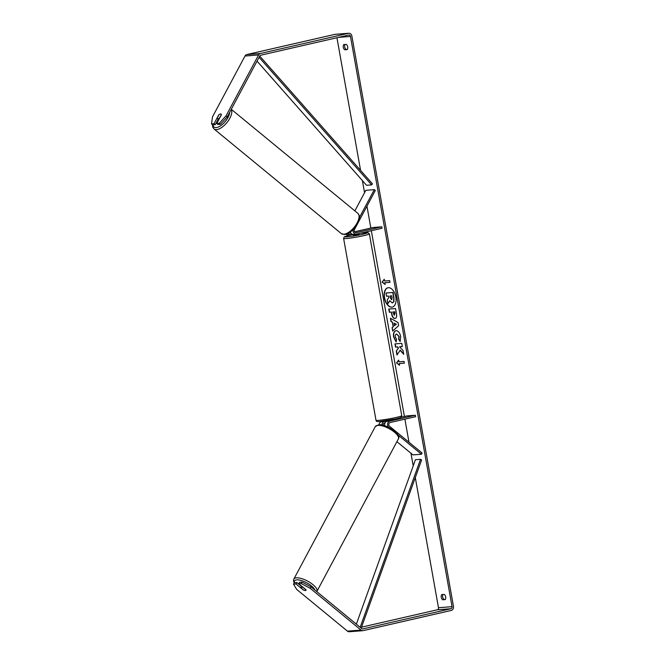 <?xml version="1.0" encoding="UTF-8"?>
<svg xmlns="http://www.w3.org/2000/svg" width="665" height="665" viewBox="0 0 665 665"><rect width="100%" height="100%" fill="white"/><g stroke="black" fill="none" stroke-linecap="round" stroke-linejoin="round"><path stroke-width="1" d="M354.852 210.88L365.841 190.315L374.329 189.65L359.466 217.455M353.647 234.338A3.525 2.876 -94.5 0 1 353.298 234.388A3.525 2.876 -94.5 0 1 350.339 232.019M353.14 229.6A3.525 2.876 85.5 0 0 356.182 234.163A3.525 2.876 85.5 0 0 356.531 234.105L382.067 228.253L381.81 226.815L356.274 232.667A2.053 1.679 85.5 0 1 354.495 229.483L375.334 190.481L374.329 189.65M345.925 234.255A3.525 2.876 85.5 0 0 347.704 234.82L350.588 234.595A3.525 2.876 85.5 0 0 350.929 234.546L352.267 234.238M349.599 232.916L350.605 232.684M354.545 231.777L373.323 227.472L381.81 226.815M349.325 232.708A2.053 1.679 85.5 0 0 350.671 233.099L350.837 233.066M348.177 233.365A3.525 2.876 85.5 0 0 350.588 234.595M388.9 427.47L388.9 427.47A3.525 2.876 -94.5 0 1 387.62 423.838A3.525 2.876 -94.5 0 1 389.84 421.103L415.376 415.251L415.633 416.689L390.097 422.549A2.053 1.679 -94.5 0 0 389.549 426.265L422.1 453.023L421.46 454.237L412.973 454.893L396.897 441.685M421.46 454.237L397.978 434.935M392.167 419.682L392.109 420.147L386.955 421.327A3.525 2.876 85.5 0 0 384.819 425.741M379.108 424.694A3.525 2.876 -94.5 0 1 381.353 421.768L385.085 420.912M383.19 425.243A2.053 1.679 -94.5 0 1 384.495 422.982L385.126 422.84M401.111 417.238L406.889 415.916L415.376 415.251M381.976 424.968A3.525 2.876 -94.5 0 1 384.237 421.544L386.44 421.036M301.411 587.187A2.934 1.047 28.1 0 1 303.182 587.569L306.066 589.946A2.934 1.047 28.1 0 1 306.025 590.237A2.934 1.047 28.1 0 1 305.459 590.512A2.934 1.047 28.1 0 1 303.689 590.129L300.804 587.76A2.934 1.047 28.1 0 1 300.846 587.461A2.934 1.047 28.1 0 1 301.411 587.187M387.994 287.754A9.909 5.702 -102.9 0 0 384.603 297.829A9.909 5.702 -102.9 0 0 392.416 307.072M395.816 296.989A9.909 5.702 -102.9 0 0 387.878 287.779A9.909 5.702 -102.9 0 0 384.362 297.887A9.909 5.702 -102.9 0 0 392.3 307.097A9.909 5.702 -102.9 0 0 395.816 296.989M227.272 116.816L220.447 124.305L219.242 123.308L226.058 115.818L227.272 116.816L259.791 55.96A1.762 1.438 -94.5 0 1 260.697 55.22L348.768 35.037A1.762 1.438 -94.5 0 1 350.48 36.442L452.05 606.663A1.762 1.438 -94.5 0 1 450.953 608.716L362.882 628.907A1.762 1.438 -94.5 0 1 361.802 628.625L310.996 586.871L310.223 588.317L301.22 583.571L302.001 582.116L310.996 586.871M336.947 37.747L360.571 170.381M362.392 180.572L364.553 192.725M366.947 206.175L370.846 228.045M371.319 230.713L404.411 416.481M404.885 419.158L409 442.25M410.962 453.239L413.214 465.882M415.293 477.553L438.476 607.727A1.762 1.438 -94.5 0 1 437.379 609.78L361.536 627.162M400.022 350.181L403.722 354.32L403.04 350.53L399.582 346.773L402.333 346.556L401.768 343.356L394.977 343.888L395.55 347.088L397.304 346.947L398.277 348.061L396.274 351.162L396.955 355.002L400.255 350.131L403.647 353.93M393.14 326.723L392.342 322.251L390.995 321.528L390.405 318.227L398.069 322.583L398.618 325.651L392.691 331.062L392.084 327.654L393.372 326.665L392.342 322.251M344.703 49.767A2.934 1.687 77.1 0 1 343.29 47.248A2.934 1.687 77.1 0 1 343.78 44.572L346.282 44.38A2.934 1.687 77.1 0 1 347.695 46.899A2.934 1.687 77.1 0 1 347.205 49.576L344.703 49.767L346.116 49.443A2.934 1.687 77.1 0 1 345.01 44.48M442.682 599.788L445.176 599.589A2.934 1.687 -102.9 0 0 445.675 596.921A2.934 1.687 -102.9 0 0 444.253 594.402L441.751 594.593A2.934 1.687 -102.9 0 0 441.261 597.261A2.934 1.687 -102.9 0 0 442.682 599.788L445.351 599.365M399.59 365.276L396.481 362.891L398.668 360.089L398.975 361.818L404.062 361.419L404.378 363.148L399.283 363.547L399.59 365.276M384.586 281.012L384.279 279.283L382.092 282.085L385.201 284.479L384.894 282.75L389.981 282.351L389.673 280.622L384.586 281.012M395.268 318.402L394.894 318.469C393.239 318.377 392.134 316.781 391.569 313.697L391.286 312.118L389.341 312.267L388.776 309.067L395.559 308.535L396.44 313.481C396.947 316.548 396.431 318.211 394.91 318.469L395.16 318.427M400.264 341.295L398.85 339.142L399.191 336.557L396.673 333.996C395.559 334.196 395.118 335.16 395.334 336.889L396.623 339.433L396.041 341.918L393.597 336.922C393.106 333.281 393.929 331.203 396.049 330.696L396.066 330.696C398.285 330.804 399.823 332.741 400.679 336.507L400.139 341.511L398.618 339.192L398.958 336.606L396.581 334.005M226.058 115.818L258.577 54.962A3.525 2.876 -94.5 0 1 260.389 53.491L348.46 33.3A3.525 2.876 -94.5 0 1 348.801 33.25A3.525 2.876 -94.5 0 1 351.885 36.118L453.455 606.339A3.525 2.876 -94.5 0 1 451.261 610.445L363.19 630.636A3.525 2.876 -94.5 0 1 362.849 630.686A3.525 2.876 -94.5 0 1 361.02 630.079L310.223 588.317M347.379 49.343L346.116 49.443M442.981 594.502A2.934 1.687 -102.9 0 0 444.087 599.464M211.545 123.914L212.75 124.912L215.244 124.712L214.03 123.715L211.545 123.914L212.484 116.882L245.003 56.018A3.525 2.876 -94.5 0 1 246.806 54.555L334.886 34.364A3.525 2.876 -94.5 0 1 335.226 34.314L348.801 33.25M349.615 631.7A3.525 2.876 -94.5 0 1 349.275 631.75A3.525 2.876 -94.5 0 1 347.446 631.143L296.648 589.381L293.523 584.169L296.016 583.97L303.29 589.955A2.934 1.047 28.1 0 0 306.025 590.237A2.934 1.047 28.1 0 0 306.008 589.739L298.735 583.762L301.22 583.571M298.735 583.762L299.508 582.307L302.001 582.116M293.523 584.169L294.304 582.715L296.79 582.523L296.016 583.97M296.79 582.523L301.445 586.347M215.244 124.712L218.17 119.243M219.242 123.308L216.748 123.507L217.962 124.505L220.447 124.305M216.748 123.507L221.403 114.796A2.934 1.338 -50.6 0 0 221.137 114.081A2.934 1.338 -50.6 0 0 220.564 113.931A2.934 1.338 -50.6 0 0 218.685 115.003L214.03 123.715M389.831 300.896L387.87 303.656L387.213 299.957L388.859 297.463L388.601 296.058L386.548 296.224L385.974 293.016L392.774 292.484L393.747 297.953L393.68 301.777L392.259 302.932L389.748 300.713L387.87 303.656M385.974 293.016L393.007 292.434L393.988 297.903L393.921 301.727L392.516 302.874M399.54 365.01L396.481 362.891M396.722 362.832L398.701 360.289M404.37 363.115L399.283 363.547M389.973 282.317L384.894 282.75M384.312 279.483L382.092 282.085M382.325 282.035L385.151 284.204M392.574 322.193L390.995 321.528M391.228 321.478L390.679 318.385M392.899 330.871L392.084 327.654M392.317 327.596L393.372 326.665M394.436 325.692L396.357 324.212L393.971 323.115L394.436 325.692L396.124 324.262L393.971 323.115M394.894 318.469L395.126 318.419C393.472 318.319 392.367 316.731 391.801 313.639L391.286 312.118M391.519 312.06L389.341 312.267M389.582 312.209L389.017 309.05M392.757 312.001L394.786 311.802L395.052 313.306L394.254 315.276L394.553 311.86L392.757 312.001L394.254 315.276M395.218 343.872L395.783 347.03L397.537 346.897L398.51 348.003L396.274 351.162M396.506 351.103L397.146 354.703M402.325 346.523L399.582 346.773M396.274 341.868L393.83 336.872C393.339 333.223 394.162 331.153 396.282 330.646M391.569 299.716L392.084 297.92L391.718 295.817L390.081 295.95L390.455 298.061L391.677 299.699M390.322 295.925L390.696 298.011L391.801 299.666M217.156 118.171A2.934 1.338 -50.6 0 0 217.405 118.619A2.934 1.338 -50.6 0 0 217.979 118.769A2.934 1.338 -50.6 0 0 219.533 117.988L221.379 114.53A2.934 1.338 -50.6 0 0 221.137 114.081A2.934 1.338 -50.6 0 0 220.564 113.931A2.934 1.338 -50.6 0 0 219.009 114.713L217.156 118.171M388.859 420.895L392.2 420.097M353.198 234.396L353.348 235.252L357.936 234.604L359.133 234.221L359.009 233.54M259.724 56.076L372.433 183.823L371.635 184.887L366.54 185.277L257.022 61.138M259.076 57.298L371.635 184.887M361.186 628.126L421.618 459.947L420.513 459.324L415.425 459.723L356.349 624.144M360.164 627.286L420.513 459.324M386.955 421.327L389.84 421.103M381.353 421.768L384.237 421.544M293.847 579.057L375.318 426.581A13.076 4.672 28.1 0 1 377.861 425.351A13.076 4.672 28.1 0 1 391.893 430.305A13.076 4.672 28.1 0 1 398.385 438.9L316.906 591.385A13.076 4.672 -151.9 0 0 310.414 582.781A13.076 4.672 -151.9 0 0 296.382 577.827A13.076 4.672 -151.9 0 0 293.847 579.057L293.489 580.745L294.188 582.922M294.495 582.698A11.604 4.148 28.1 0 1 296.748 579.872A11.604 4.148 28.1 0 1 307.305 583.114A11.604 4.148 28.1 0 1 314.944 590.113M338.551 37.373L350.48 36.442M438.476 607.727L452.05 606.663M347.446 631.143L361.02 630.079M437.379 609.78L450.953 608.716M245.003 56.018L258.577 54.962M246.806 54.555L260.389 53.491M334.886 34.364L348.46 33.3M231.212 109.442A13.076 5.96 129.4 0 1 227.937 121.288A13.076 5.96 129.4 0 1 216.549 129.608A13.076 5.96 129.4 0 1 213.997 128.944L212.767 127.206L212.418 124.629M212.9 124.895A11.604 5.287 -50.6 0 0 216.183 127.572A11.604 5.287 -50.6 0 0 224.795 122.061A11.604 5.287 -50.6 0 0 229.699 112.269M213.997 128.944L341.27 233.565A13.076 5.96 -50.6 0 0 343.822 234.238A13.076 5.96 -50.6 0 0 355.783 225.103A13.076 5.96 -50.6 0 0 357.878 213.365L231.287 109.301M343.622 238.469L376.008 420.272A13.076 0.906 -10.1 0 0 383.098 419.831A13.076 0.906 -10.1 0 0 396.431 417.387A13.076 0.906 -10.1 0 0 401.751 415.683L369.366 233.889A13.076 0.906 169.9 0 1 364.046 235.585A13.076 0.906 169.9 0 1 350.713 238.028A13.076 0.906 169.9 0 1 343.622 238.469L344.088 237.072C345.069 236.582 343.173 236.856 349.466 235.269L353.206 234.479A11.604 0.806 -10.1 0 0 349.541 235.26A11.604 0.806 -10.1 0 0 346.989 236.856A11.604 0.806 -10.1 0 0 362.94 234.213A11.604 0.806 -10.1 0 0 367.562 232.617A11.604 0.806 -10.1 0 0 360.239 233.257M353.298 234.388L356.182 234.163M398.385 438.9C401.776 434.262 386.249 423.904 378.759 424.719L375.318 426.581M301.578 586.098L300.846 587.461M362.849 630.686L349.275 631.75M341.27 233.565L344.578 234.496C348.078 233.989 351.502 231.719 354.861 227.688L358.493 221.678C359.1 218.344 360.937 217.463 357.878 213.365M218.76 119.733L217.405 118.619M376.008 420.272C376.016 421.253 376.972 421.71 378.867 421.618L395.908 418.884C402.209 417.296 400.305 417.578 401.294 417.08L401.751 415.683M386.382 420.712L386.515 421.477M369.366 233.889L367.92 232.575L360.297 233.249"/></g></svg>
